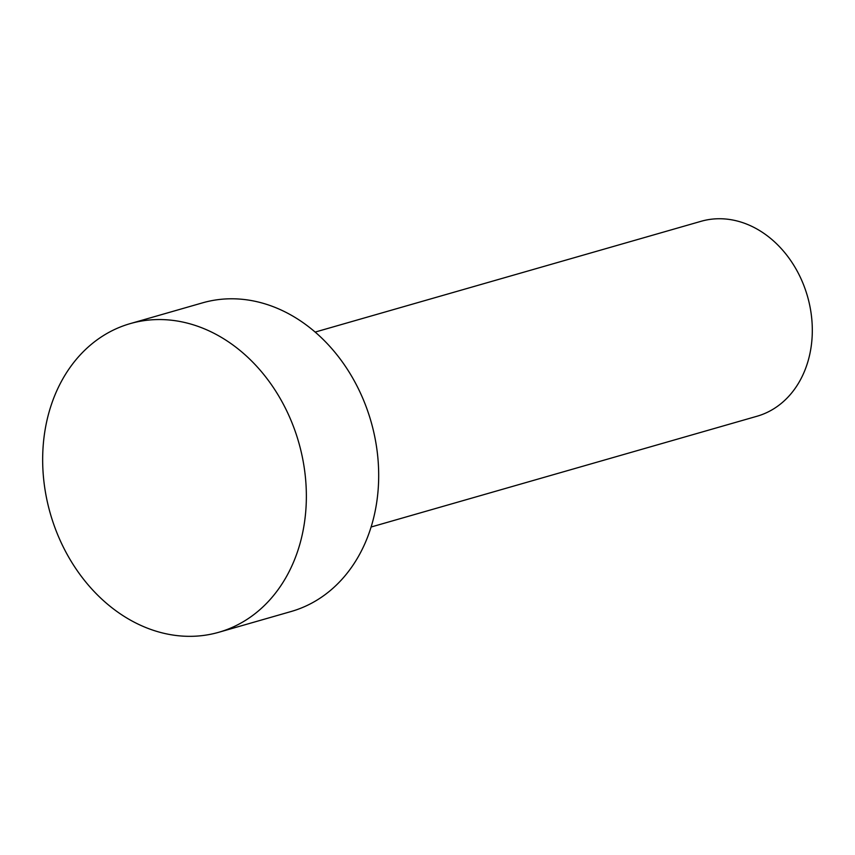 <?xml version="1.0" encoding="UTF-8"?>
<svg xmlns="http://www.w3.org/2000/svg" width="855" height="855" viewBox="0 0 855 855"><rect width="100%" height="100%" fill="white"/><g stroke="black" fill="none" stroke-linecap="round" stroke-linejoin="round"><path stroke-width="1.28" d="M315.153 332.082L701.057 221.306A101.403 81.599 74 0 1 787.134 255.634A101.403 81.599 74 0 1 808.189 360.628A101.403 81.599 74 0 1 757.006 416.246L371.102 527.011M130.217 323.618L202.539 302.852A160.558 129.201 74 0 1 338.826 357.208A160.558 129.201 74 0 1 372.16 523.452A160.558 129.201 74 0 1 291.138 611.507L218.805 632.273A160.558 129.201 74 0 1 82.529 577.916A160.558 129.201 74 0 1 49.184 411.683A160.558 129.201 74 0 1 130.217 323.618A160.558 129.201 74 0 1 266.504 377.974A160.558 129.201 74 0 1 299.838 544.207A160.558 129.201 74 0 1 218.805 632.273"/></g></svg>
